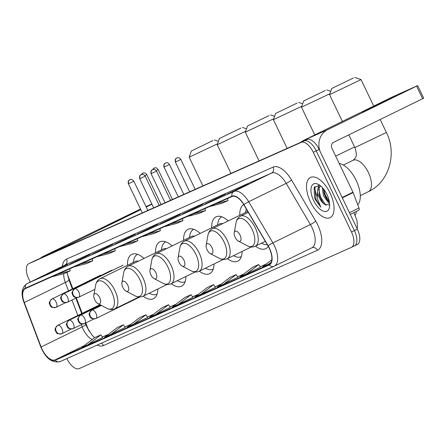 <?xml version="1.0" encoding="UTF-8"?>
<svg xmlns="http://www.w3.org/2000/svg" width="446" height="446" viewBox="0 0 446 446"><rect width="100%" height="100%" fill="white"/><g stroke="black" fill="none" stroke-linecap="round" stroke-linejoin="round"><path stroke-width="0.67" d="M144.025 258.435A24.675 11.886 -116.1 0 0 131.799 254.371A24.675 11.886 -116.1 0 0 127.444 265.314M172.106 245.93A24.675 11.886 -116.1 0 0 159.88 241.866A24.675 11.886 -116.1 0 0 155.526 252.804M200.187 233.425A24.675 11.886 -116.1 0 0 187.961 229.355A24.675 11.886 -116.1 0 0 183.607 240.299M228.263 220.921A24.675 11.886 -116.1 0 0 216.042 216.851A24.675 11.886 -116.1 0 0 211.688 227.794M243.711 204.563A24.675 11.886 -116.1 0 0 239.764 215.29M85.805 322.949L87.394 327.141A18.62 8.97 -116.1 0 0 88.665 330.112A18.62 8.97 -116.1 0 0 89.289 331.356M67.123 273.047A18.62 8.97 -116.1 0 0 68.255 276.581L72.854 288.735M76.327 297.906L82.175 313.36M255.469 246.159A24.675 11.886 -116.1 0 0 265.816 248.662A24.675 11.886 -116.1 0 0 268.308 246.415M227.388 258.663A24.675 11.886 -116.1 0 0 237.735 261.172A24.675 11.886 -116.1 0 0 242.106 251.46M199.306 271.174A24.675 11.886 -116.1 0 0 209.653 273.677A24.675 11.886 -116.1 0 0 214.024 263.965M171.225 283.678A24.675 11.886 -116.1 0 0 181.578 286.181A24.675 11.886 -116.1 0 0 185.943 276.47M143.144 296.183A24.675 11.886 -116.1 0 0 153.496 298.692A24.675 11.886 -116.1 0 0 157.867 288.98M356.293 211.432A13.965 6.729 63.9 0 1 355.178 215.145M314.703 186.679A18.62 8.97 -116.1 0 0 317.006 196.173A18.62 8.97 -116.1 0 1 314.703 186.679M354.52 245.824L357.24 244.497A13.965 6.729 -116.1 0 0 357.346 244.447A13.965 6.729 -116.1 0 0 357.352 229.166L319.141 149.41A13.965 6.729 -116.1 0 0 306.959 139.553L34.76 260.782A13.965 6.729 -116.1 0 0 34.654 260.832A13.965 6.729 -116.1 0 0 34.554 260.882M351.587 247.262L354.308 245.93A13.965 6.729 -116.1 0 0 354.414 245.88A13.965 6.729 -116.1 0 0 354.425 230.599L316.208 150.843A13.965 6.729 -116.1 0 0 304.027 140.986L31.833 262.215A13.965 6.729 -116.1 0 0 31.727 262.265A13.965 6.729 -116.1 0 0 31.621 262.32M330.129 193.157A22.345 10.765 -116.1 0 0 310.466 177.469A22.345 10.765 -116.1 0 0 310.455 201.921A22.345 10.765 -116.1 0 0 330.118 217.609A22.345 10.765 -116.1 0 0 330.129 193.157A22.345 10.765 -116.1 0 0 310.466 177.469A22.345 10.765 -116.1 0 0 310.455 201.921A22.345 10.765 -116.1 0 0 330.118 217.609A22.345 10.765 -116.1 0 0 330.129 193.157M269.245 248.221A14.896 7.175 63.9 0 1 269.239 264.523A14.896 7.175 63.9 0 1 269.122 264.578L55.137 359.883A14.896 7.175 63.9 0 1 41.127 346.994L24.296 302.533A14.896 7.175 63.9 0 1 25.327 288.612A14.896 7.175 63.9 0 1 25.439 288.556L232.054 196.535A14.896 7.175 63.9 0 1 243.828 204.759L268.029 245.936A14.896 7.175 63.9 0 1 269.245 248.221M269.412 248.149A15.27 7.353 -116.1 0 0 268.163 245.807L243.962 204.63A15.27 7.353 -116.1 0 0 231.892 196.201L25.277 288.222A15.27 7.353 -116.1 0 0 24.106 302.55L40.937 347.005A15.27 7.353 -116.1 0 0 55.298 360.217L269.284 264.913A15.27 7.353 -116.1 0 0 269.412 248.149M354.308 245.93A13.965 6.729 -116.1 0 0 354.414 245.88A13.965 6.729 -116.1 0 0 354.425 230.599L316.208 150.843A13.965 6.729 -116.1 0 0 304.027 140.986L31.833 262.215A13.965 6.729 -116.1 0 0 31.727 262.265L34.654 260.832M102.686 337.483L88.174 344.585L100.885 334.857L102.686 337.483M110.719 334.545L123.431 324.816L117.281 327.554L104.57 337.282L125.226 327.436M133.265 324.504L145.976 314.77L139.827 317.513L127.116 327.241L147.771 317.396M170.322 307.361L155.816 314.463L168.521 304.73L170.322 307.361M245.997 274.296L258.708 264.567L252.559 267.305L239.848 277.033L260.503 267.187M223.452 284.336L236.163 274.608L230.013 277.345L217.302 287.079L237.958 277.228M215.418 287.274L200.906 294.377L213.617 284.648L215.418 287.274M192.867 297.32L178.361 304.423L191.072 294.689L192.867 297.32M66.911 358.562L66.995 358.74A13.965 6.729 -116.1 0 0 79.182 368.591L351.376 247.363A13.965 6.729 -116.1 0 0 351.481 247.313A13.965 6.729 -116.1 0 0 351.493 232.031L313.282 152.276A13.965 6.729 -116.1 0 0 301.095 142.425L28.901 263.653A13.965 6.729 -116.1 0 0 28.795 263.703A13.965 6.729 -116.1 0 0 28.784 278.984L30.256 282.05M92.121 254.203L112.927 244.291L92.121 254.203A3.724 3.261 66 0 1 92.216 254.159L98.321 251.444M69.576 264.244L90.382 254.332L69.576 264.244A3.724 3.261 66 0 1 69.671 264.199L75.77 261.484M47.031 274.284L67.837 264.372L47.031 274.284A3.724 3.261 66 0 1 47.125 274.24L53.225 271.525M159.763 224.076L180.569 214.164L159.763 224.076A3.724 3.261 66 0 1 159.858 224.037L165.957 221.316M182.308 214.035L203.114 204.123L182.308 214.035A3.724 3.261 66 0 1 182.403 213.991L188.502 211.276M204.853 203.995L225.659 194.082L204.853 203.995A3.724 3.261 66 0 1 204.948 203.95L211.053 201.235M227.399 193.954L248.205 184.042L227.399 193.954A3.724 3.261 66 0 1 227.493 193.91L233.598 191.195M114.667 244.163L135.472 234.25L114.667 244.163A3.724 3.261 66 0 1 114.761 244.118L120.866 241.398M137.217 234.122L158.018 224.21L137.217 234.122A3.724 3.261 66 0 1 137.312 234.078L143.411 231.357M100.885 334.857L94.736 337.594L82.025 347.328L88.174 344.585M213.617 284.648L207.468 287.386L194.757 297.12L200.906 294.377M271.815 259.784L262.399 266.992L270.728 263.185M168.521 304.73L162.372 307.472L149.666 317.201L155.816 314.463M191.072 294.689L184.923 297.426L172.212 307.16L178.361 304.423M236.163 274.608L237.963 277.234M258.708 264.567L260.509 267.193M268.548 264.255L271.257 262.181M145.976 314.77L147.777 317.401M123.431 324.816L125.231 327.442M141.99 236.648L154.26 233.431L160.409 230.694L159.807 228.714M148.139 233.91L160.409 230.694M164.541 226.607L176.806 223.39L182.955 220.653L182.353 218.674M170.69 223.87L182.955 220.653M187.086 216.566L199.351 213.35L205.5 210.612L204.904 208.628M193.235 213.824L205.5 210.612M209.631 206.526L221.896 203.309L228.045 200.572L227.449 198.587M215.78 203.783L228.045 200.572M232.199 196.474L233.002 196.268M119.444 246.688L131.715 243.471L137.864 240.734L137.262 238.755M125.594 243.951L137.864 240.734M96.899 256.729L109.164 253.518L115.313 250.775L114.717 248.796M103.048 253.991L115.313 250.775M74.354 266.775L86.619 263.558L92.768 260.821L92.171 258.836M80.503 264.032L92.768 260.821M51.808 276.815L64.073 273.599L70.223 270.861L69.621 268.877M57.958 274.073L70.223 270.861M357.737 204.753A23.276 11.211 -116.1 0 0 356.187 180.424A23.276 11.211 -116.1 0 0 339.25 163.57M329.6 203.683L328.931 203.354L323.456 195.788L322.268 187.532M329.443 202.345L327.141 199.897L324.621 195.22L323.3 188.714M319.604 185.174L314.179 187.588L314.463 197.177L315.394 199.669L320.841 207.195L317.396 198.721L317.485 191.234A10.52 5.068 -116.1 0 0 319.325 197.812A10.52 5.068 -116.1 0 0 324.353 204.268L322.486 202.177L319.364 195.749L319.119 187.872L320.473 185.837M317.485 191.234L317.959 188.441L320.434 185.804M326.974 194.567A15.175 7.309 -116.1 0 0 318.327 184.388A15.175 7.309 -116.1 0 0 311.325 186.985A15.175 7.309 -116.1 0 0 313.61 200.516A15.175 7.309 -116.1 0 0 322.971 211.03A15.175 7.309 -116.1 0 0 329.477 207.161A15.175 7.309 -116.1 0 0 326.974 194.567M324.353 204.268L329.494 204.954M320.841 207.195L315.941 199.407L314.787 186.467M326.004 205.411L320.59 197.126L318.745 189.455M329.349 201.759L325.245 194.852L323.606 189.098M315.066 198.955L314.385 196.926M322.742 202.517L319.252 195.342M318.154 187.95L318.684 184.939M327.397 200.237L323.907 193.068M393.857 96.754A18.62 0.284 154.4 0 1 395.992 95.89A18.62 0.284 154.4 0 1 383.281 102.279A18.62 0.284 154.4 0 1 364.549 111.099A18.62 0.284 154.4 0 1 362.42 111.979A18.62 0.284 154.4 0 1 374.69 105.786A18.62 0.284 154.4 0 1 393.857 96.754M319.821 150.826A18.62 16.312 -114 0 1 327.559 129.73L417.668 85.599L392.815 96.737L303.782 140.323L327.559 129.73M300.743 142.324A18.62 16.312 -114 0 1 303.782 140.323M417.668 85.599L423.7 98.192L333.591 142.324A4.655 4.081 66 0 0 331.941 148.317L352.97 192.209A2.33 1.121 63.9 0 1 353.126 192.577L358.974 208.026A2.33 1.121 63.9 0 1 358.813 210.2A2.33 1.121 63.9 0 1 358.796 210.211L350.272 214.381L358.813 210.2M353.366 78.011L331.746 88.47L353.366 78.011M373.731 106.081L361.043 79.594L329.555 94.68L331.746 88.47M235.159 237.333A5.586 2.693 -116.1 0 0 238.342 241.08A5.586 2.693 -116.1 0 0 240.918 240.121A5.586 2.693 -116.1 0 0 240.076 235.142A5.586 2.693 -116.1 0 0 236.631 231.273A5.586 2.693 -116.1 0 0 234.239 232.695A5.586 2.693 -116.1 0 0 235.159 237.333M325.285 90.516L303.665 100.974L325.285 90.516M329.884 93.755L301.479 107.185L303.665 100.974M207.078 249.838A5.586 2.693 -116.1 0 0 210.261 253.584A5.586 2.693 -116.1 0 0 212.837 252.631A5.586 2.693 -116.1 0 0 211.995 247.647A5.586 2.693 -116.1 0 0 208.55 243.778A5.586 2.693 -116.1 0 0 206.158 245.205A5.586 2.693 -116.1 0 0 207.078 249.838M261.54 243.187L262.588 243.7A22.11 10.654 -116.1 0 0 267.316 244.72M246.304 208.973A22.11 10.654 -116.1 0 0 246.064 209.938L245.534 212.463M247.725 211.393A16.758 8.073 -116.1 0 0 247.602 211.454L212.48 228.642C210.033 229.913 208.522 232.098 207.942 235.209A15.393 7.415 -116.1 0 1 214.537 231.279A15.393 7.415 -116.1 0 1 224.037 241.944A15.393 7.415 -116.1 0 1 226.351 255.669A15.393 7.415 -116.1 0 1 219.248 258.306L210.261 253.584M297.203 103.02L275.583 113.479L297.203 103.02M301.803 106.26L273.398 119.695L275.583 113.479M178.997 262.343A5.586 2.693 -116.1 0 0 182.18 266.089A5.586 2.693 -116.1 0 0 184.755 265.136A5.586 2.693 -116.1 0 0 183.914 260.157A5.586 2.693 -116.1 0 0 180.468 256.283A5.586 2.693 -116.1 0 0 178.077 257.71A5.586 2.693 -116.1 0 0 178.997 262.343M233.459 255.692L234.507 256.205A22.11 10.654 -116.1 0 0 241.007 256.718A22.11 10.654 -116.1 0 0 241.353 256.534M221.562 216.996L221.902 216.834A22.11 10.654 -116.1 0 0 221.562 216.996A22.11 10.654 -116.1 0 0 217.982 222.448L217.458 224.968M222.61 223.686A16.758 8.073 -116.1 0 0 219.521 223.959L184.399 241.152C181.951 242.418 180.44 244.609 179.861 247.714A15.393 7.415 -116.1 0 1 186.456 243.784A15.393 7.415 -116.1 0 1 195.956 254.454A15.393 7.415 -116.1 0 1 198.269 268.18A15.393 7.415 -116.1 0 1 191.167 270.811L182.18 266.089M269.122 115.525L247.502 125.989L269.122 115.525M273.721 118.77L245.317 132.2L247.502 125.989M150.915 274.853A5.586 2.693 -116.1 0 0 154.099 278.599A5.586 2.693 -116.1 0 0 156.674 277.641A5.586 2.693 -116.1 0 0 155.838 272.662A5.586 2.693 -116.1 0 0 152.387 268.787A5.586 2.693 -116.1 0 0 149.995 270.215A5.586 2.693 -116.1 0 0 150.915 274.853M205.377 268.197L206.426 268.715A22.11 10.654 -116.1 0 0 212.926 269.222A22.11 10.654 -116.1 0 0 213.272 269.038L212.926 269.222M193.843 229.344A22.11 10.654 -116.1 0 0 193.486 229.506A22.11 10.654 -116.1 0 0 189.901 234.953L189.377 237.478M194.528 236.19A16.758 8.073 -116.1 0 0 191.44 236.464L156.317 253.657C153.87 254.922 152.359 257.113 151.779 260.219A15.393 7.415 -116.1 0 1 158.38 256.288A15.393 7.415 -116.1 0 1 167.874 266.959A15.393 7.415 -116.1 0 1 170.194 280.685A15.393 7.415 -116.1 0 1 163.085 283.322L154.099 278.599M241.041 128.035L219.421 138.494L241.041 128.035M245.64 131.275L217.235 144.705L219.421 138.494M122.834 287.358A5.586 2.693 -116.1 0 0 126.017 291.104A5.586 2.693 -116.1 0 0 128.593 290.145A5.586 2.693 -116.1 0 0 127.757 285.167A5.586 2.693 -116.1 0 0 124.311 281.298A5.586 2.693 -116.1 0 0 121.914 282.719A5.586 2.693 -116.1 0 0 122.834 287.358M177.296 280.707L178.344 281.22A22.11 10.654 -116.1 0 0 184.845 281.733A22.11 10.654 -116.1 0 0 185.19 281.543M165.761 241.849A22.11 10.654 -116.1 0 0 165.405 242.011A22.11 10.654 -116.1 0 0 161.82 247.458L161.296 249.983M166.447 248.701A16.758 8.073 -116.1 0 0 163.359 248.974L128.236 266.162C125.789 267.433 124.278 269.618 123.698 272.723A15.393 7.415 -116.1 0 1 130.299 268.799A15.393 7.415 -116.1 0 1 139.793 279.464A15.393 7.415 -116.1 0 1 142.112 293.189A15.393 7.415 -116.1 0 1 135.01 295.826L126.017 291.104M212.965 140.54L191.34 150.999L212.965 140.54M217.559 143.779L189.154 157.215L191.34 150.999M94.753 299.863A5.586 2.693 -116.1 0 0 97.936 303.609A5.586 2.693 -116.1 0 0 100.517 302.656A5.586 2.693 -116.1 0 0 99.675 297.672A5.586 2.693 -116.1 0 0 96.23 293.803A5.586 2.693 -116.1 0 0 93.833 295.23A5.586 2.693 -116.1 0 0 94.753 299.863M149.215 293.212L150.269 293.724A22.11 10.654 -116.1 0 0 156.763 294.237A22.11 10.654 -116.1 0 0 157.109 294.053M137.323 254.515L137.663 254.348A22.11 10.654 -116.1 0 0 137.323 254.515A22.11 10.654 -116.1 0 0 133.739 259.962L133.215 262.488M138.366 261.205A16.758 8.073 -116.1 0 0 135.277 261.479L100.155 278.672C97.713 279.937 96.197 282.123 95.617 285.234A15.393 7.415 -116.1 0 1 102.218 281.303A15.393 7.415 -116.1 0 1 111.712 291.968A15.393 7.415 -116.1 0 1 114.031 305.694A15.393 7.415 -116.1 0 1 106.928 308.331L97.936 303.609M133.549 212.686A18.62 0.284 154.4 0 1 135.684 211.822A18.62 0.284 154.4 0 1 122.973 218.211A18.62 0.284 154.4 0 1 104.241 227.036A18.62 0.284 154.4 0 1 102.112 227.912A18.62 0.284 154.4 0 1 114.382 221.718A18.62 0.284 154.4 0 1 133.549 212.686M64.207 247.664A18.62 16.312 -114 0 1 67.251 245.668L140.78 209.676M40.435 258.256A18.62 16.312 -114 0 1 43.474 256.255L140.473 209.04M146.216 207.011L151.941 204.212M146.004 206.582L151.83 203.984M319.141 149.41L313.282 152.276M306.959 139.553L301.095 142.425M357.352 229.166L351.493 232.031M34.76 260.782L28.901 263.653M41.127 346.994L82.159 326.907A14.896 7.175 -116.1 0 0 83.179 329.282A14.896 7.175 -116.1 0 0 92.205 339.534M81.306 324.649L82.159 326.907A8.379 1.399 -20.7 0 0 85.738 324.248L87.048 327.303L92.238 335.336L94.602 337.694M62.345 266.34A23.276 11.211 63.9 0 1 66.521 259.12L273.13 167.099A23.276 11.211 63.9 0 1 291.533 179.95L315.735 221.127A23.276 11.211 63.9 0 1 317.446 250.251L103.461 345.555A4.655 4.081 66 0 0 101.27 343.258M103.461 345.555A23.276 11.211 63.9 0 1 97.139 345.098M25.277 288.222A4.655 4.081 -114 0 1 27.345 283.478L233.96 191.457A18.62 8.97 63.9 0 1 248.684 201.737L272.885 242.914A18.62 8.97 63.9 0 1 274.407 245.774A18.62 8.97 63.9 0 1 274.39 266.15A18.62 8.97 63.9 0 1 274.251 266.212A4.655 4.081 -114 0 1 274.134 266.268A4.655 4.081 -114 0 1 269.284 264.913M311.771 247.848A18.62 8.97 -116.1 0 0 311.91 247.781A18.62 8.97 -116.1 0 0 311.921 227.404A18.62 8.97 -116.1 0 0 310.399 224.544L286.198 183.373A18.62 8.97 -116.1 0 0 271.48 173.093L64.865 265.114A18.62 8.97 -116.1 0 0 64.726 265.18A18.62 8.97 -116.1 0 0 64.586 265.247M268.163 245.807A4.655 0.636 149.6 0 1 272.885 242.914L310.399 224.544A4.655 0.636 -30.4 0 0 315.735 221.127M273.13 167.099A4.655 4.081 66 0 1 271.48 173.093L233.96 191.457A4.655 4.081 66 0 0 231.892 196.201M24.106 302.55A4.655 0.78 159.3 0 1 23.933 302.427C20.694 293.412 21.787 287.118 27.206 283.545A18.62 8.97 63.9 0 1 27.345 283.478L64.865 265.114A4.655 4.081 66 0 0 66.521 259.12M291.533 179.95A4.655 0.636 -30.4 0 1 286.198 183.373L248.684 201.737A4.655 0.636 149.6 0 0 243.962 204.63M40.937 347.005A4.655 0.78 159.3 0 1 40.764 346.882C45.687 358.439 52.149 363.334 60.149 361.572A4.655 4.081 66 0 0 60.266 361.516L274.011 266.318M55.298 360.217A4.655 4.081 66 0 0 60.149 361.572L274.134 266.268L311.91 247.781M317.446 250.251A4.655 4.081 66 0 0 311.899 247.786M63.75 273.682A14.896 7.175 -116.1 0 0 65.333 282.446L68.517 290.859M24.296 302.533L65.333 282.446A8.379 1.399 -20.7 0 0 68.907 279.787L72.38 288.969M71.99 300.024L77.838 315.478M55.137 359.883L84.222 345.644M108.428 334.333L102.374 337.031L108.411 334.344M124.919 326.99L130.962 324.303M153.519 314.246L147.464 316.944L153.508 314.257M176.07 304.205L170.01 306.904L176.053 304.217M192.56 296.869L198.598 294.176L192.555 296.863M221.16 284.124L215.106 286.823L221.144 284.135M243.706 274.084L237.651 276.782L243.694 274.095M266.251 264.043L260.196 266.736L266.24 264.054M342.177 197.489L352.97 192.209M422.624 98.744L416.592 86.15M353.126 192.577L342.355 197.851M349.458 212.686L358.974 208.026M343.353 165.042L353.048 160.298A17.455 8.407 63.9 0 1 353.182 160.237A17.455 8.407 63.9 0 1 368.413 172.552A17.455 8.407 63.9 0 1 368.402 191.657A17.455 8.407 63.9 0 1 368.268 191.719M353.048 160.298C355.724 157.527 357.787 156.97 354.899 147.57L386.387 132.484L380.176 119.522M247.329 245.802A15.393 7.415 -116.1 0 0 254.432 243.165A15.393 7.415 -116.1 0 0 252.118 229.439A15.393 7.415 -116.1 0 0 242.618 218.774A15.393 7.415 -116.1 0 0 236.023 222.699C236.597 219.594 238.114 217.408 240.561 216.137A16.758 8.073 -116.1 0 1 255.307 227.906A16.758 8.073 -116.1 0 1 255.296 246.242C252.793 247.396 250.139 247.251 247.329 245.802L238.342 241.08M335.671 156.1L354.603 146.957M251.243 246.989L227.215 258.747A16.758 8.073 -116.1 0 0 227.226 240.411A16.758 8.073 -116.1 0 0 212.48 228.642M223.162 259.494L199.133 271.257A16.758 8.073 -116.1 0 0 199.145 252.915A16.758 8.073 -116.1 0 0 184.399 241.152M195.08 271.999L171.052 283.762A16.758 8.073 -116.1 0 0 171.063 265.42A16.758 8.073 -116.1 0 0 156.317 253.657M166.999 284.509L142.976 296.267A16.758 8.073 -116.1 0 0 142.988 277.93A16.758 8.073 -116.1 0 0 128.236 266.162M138.918 297.014L114.895 308.771A16.758 8.073 -116.1 0 0 114.906 290.435A16.758 8.073 -116.1 0 0 100.155 278.672M139.76 297.036L95.806 318.55A4.655 4.081 -114 0 0 95.923 318.494A4.655 2.241 -116.1 0 0 95.962 318.477A4.655 2.241 -116.1 0 0 95.962 313.382A4.655 2.241 -116.1 0 0 91.904 310.098A4.655 4.081 66 0 0 90.248 316.091A4.655 4.081 -114 0 0 95.806 318.55C89.406 319.174 90.995 317.173 89.713 316.309C89.863 314.759 87.226 314.731 91.865 310.115A4.655 2.241 -116.1 0 0 91.804 310.148M175.73 161.898L180.836 159.428C178.132 156.055 176.845 158.531 176.878 157.973A3.027 2.654 -114 0 0 176.8 158.007A3.027 2.654 66 0 0 175.73 161.898L175.378 162.043L189.639 191.802M91.904 310.098A4.655 2.241 -116.1 0 0 91.865 310.115L101.42 305.438M93.967 318.951L84.45 323.606A4.655 4.081 -114 0 0 84.567 323.551A4.655 2.241 -116.1 0 0 84.606 323.534A4.655 2.241 -116.1 0 0 84.606 318.444A4.655 2.241 -116.1 0 0 80.548 315.155A4.655 4.081 66 0 0 78.892 321.148A4.655 4.081 -114 0 0 84.45 323.606C78.05 324.231 79.639 322.235 78.362 321.365C78.507 319.815 75.87 319.788 80.514 315.171A4.655 2.241 -116.1 0 0 80.447 315.21M164.373 166.96L169.48 164.485C166.776 161.112 165.488 163.587 165.522 163.03A3.027 2.654 -114 0 0 165.444 163.063A3.027 2.654 66 0 0 164.373 166.96L164.022 167.099L178.283 196.859M80.548 315.155A4.655 2.241 -116.1 0 0 80.514 315.171L100.924 305.181M82.616 324.008L73.099 328.663A4.655 4.081 -114 0 0 73.216 328.607A4.655 2.241 -116.1 0 0 73.25 328.59A4.655 2.241 -116.1 0 0 73.255 323.501A4.655 2.241 -116.1 0 0 69.191 320.217A4.655 4.081 66 0 0 67.541 326.204A4.655 4.081 -114 0 0 73.099 328.663C66.694 329.287 68.283 327.292 67.006 326.422C67.151 324.878 64.519 324.844 69.158 320.234A4.655 2.241 -116.1 0 0 69.091 320.267M156.206 170.511L158.129 169.541C155.425 166.168 154.132 168.644 154.165 168.086A3.027 2.654 -114 0 0 154.093 168.12A3.027 2.654 66 0 0 152.867 169.502M69.191 320.217A4.655 2.241 -116.1 0 0 69.158 320.234L100.434 304.919M71.26 329.064L61.743 333.719A4.655 4.081 -114 0 0 61.86 333.669A4.655 2.241 -116.1 0 0 61.894 333.653A4.655 2.241 -116.1 0 0 61.899 328.557A4.655 2.241 -116.1 0 0 57.835 325.273A4.655 4.081 66 0 0 56.185 331.261A4.655 4.081 -114 0 0 61.743 333.719C55.343 334.344 56.932 332.348 55.65 331.484C55.795 329.934 53.163 329.906 57.802 325.29A4.655 2.241 -116.1 0 0 57.735 325.324M144.85 175.568L146.773 174.598C144.069 171.231 142.776 173.7 142.815 173.143A3.027 2.654 -114 0 0 142.737 173.176A3.027 2.654 66 0 0 141.516 174.559M57.835 325.273A4.655 2.241 -116.1 0 0 57.802 325.29L99.937 304.663M151.439 173.539L156.546 171.069C153.842 167.696 152.554 170.171 152.588 169.608A3.027 2.654 -114 0 0 152.51 169.647A3.027 2.654 66 0 0 151.439 173.539L151.088 173.684L165.026 202.768M94.892 289.32L78.708 297.237A4.655 4.081 -114 0 0 78.825 297.181A4.655 2.241 -116.1 0 0 78.858 297.164A4.655 2.241 -116.1 0 0 78.864 292.069A4.655 2.241 -116.1 0 0 74.8 288.785A4.655 4.081 66 0 0 73.15 294.778A4.655 4.081 -114 0 0 78.708 297.237C72.308 297.861 73.891 295.86 72.614 294.996C72.759 293.446 70.128 293.418 74.766 288.802A4.655 2.241 -116.1 0 0 74.699 288.835M74.8 288.785A4.655 2.241 -116.1 0 0 74.766 288.802L123.129 265.13M140.083 178.595L145.19 176.125C142.486 172.753 141.198 175.228 141.231 174.665A3.027 2.654 -114 0 0 141.153 174.704A3.027 2.654 66 0 0 140.083 178.595L139.732 178.74L153.669 207.825M76.868 297.638L67.352 302.293A4.655 4.081 -114 0 0 67.469 302.237A4.655 2.241 -116.1 0 0 67.502 302.221A4.655 2.241 -116.1 0 0 67.508 297.125A4.655 2.241 -116.1 0 0 63.444 293.842A4.655 4.081 66 0 0 61.793 299.835A4.655 4.081 -114 0 0 67.352 302.293C60.951 302.918 62.54 300.916 61.258 300.052C61.403 298.502 58.772 298.474 63.41 293.858A4.655 2.241 -116.1 0 0 63.349 293.892M63.444 293.842A4.655 2.241 -116.1 0 0 63.41 293.858L111.773 270.187M128.727 183.657L133.839 181.182C131.135 177.809 129.842 180.284 129.875 179.727A3.027 2.654 -114 0 0 129.803 179.76A3.027 2.654 66 0 0 128.727 183.657L128.381 183.797L142.313 212.881M65.512 302.695L55.995 307.35A4.655 4.081 -114 0 0 56.112 307.294A4.655 2.241 -116.1 0 0 56.151 307.277A4.655 2.241 -116.1 0 0 56.151 302.187A4.655 2.241 -116.1 0 0 52.093 298.898A4.655 4.081 66 0 0 50.437 304.891A4.655 4.081 -114 0 0 55.995 307.35C49.595 307.974 51.184 305.978 49.902 305.109C50.052 303.559 47.415 303.531 52.054 298.915A4.655 2.241 -116.1 0 0 51.992 298.954M52.093 298.898A4.655 2.241 -116.1 0 0 52.054 298.915L100.417 275.243M43.474 256.255L67.251 245.668M353.829 212.558L356.945 220.291L357.452 226.64L357.135 228.709M357.346 244.447L351.481 247.313M23.933 302.427L40.764 346.882M28.795 263.703L31.727 262.265M27.206 283.545L64.726 265.18M67.034 272.283L68.907 279.787M75.853 298.134L81.702 313.588M85.331 323.177L85.738 324.248M124.919 326.985L130.973 324.292M320.401 185.776L319.96 185.993M360.284 195.627L368.402 191.657C389.235 182.029 397.185 153.614 386.387 132.484M354.899 147.57L348.817 134.876M342.372 121.429L329.555 94.68M265.325 241.331L255.296 246.242M248.294 212.352L240.561 216.137M234.239 232.695L236.023 222.699M354.832 77.409L361.043 79.594M314.776 134.943L301.479 107.185M227.215 258.747C224.712 259.901 222.058 259.756 219.248 258.306M206.158 245.205L207.942 235.209M326.751 89.914L330.742 91.319M287.14 148.379L273.398 119.695M199.133 271.257C196.63 272.411 193.977 272.261 191.167 270.811M241.347 256.55L241.007 256.718M178.077 257.71L179.861 247.714M298.669 102.418L302.661 103.823M259.059 160.883L245.317 132.2M171.052 283.762C168.555 284.916 165.895 284.771 163.085 283.322M193.82 229.339L193.486 229.506M149.995 270.215L151.779 260.219M270.588 114.929L274.58 116.328M230.978 173.394L217.235 144.705M142.976 296.267C140.473 297.421 137.814 297.276 135.01 295.826M185.185 281.565L184.845 281.733M165.739 241.844L165.405 242.011M121.914 282.719L123.698 272.723M242.507 127.433L246.499 128.838M202.897 185.898L189.154 157.215M114.895 308.771C112.392 309.931 109.733 309.78 106.928 308.331M157.103 294.07L156.763 294.237M93.833 295.23L95.617 285.234M214.431 139.938L218.417 141.343M180.836 159.428L195.17 189.338M175.378 162.043C174.442 157.823 177.24 158.319 176.767 158.023L176.878 157.973M169.48 164.485L183.813 194.4M164.022 167.099C163.091 162.879 165.884 163.375 165.41 163.08L165.522 163.03M158.129 169.541L172.457 199.457M152.649 169.58L154.165 168.086M146.773 174.598L161.106 204.513M141.293 174.642L142.815 173.143M156.546 171.069L170.556 200.304M151.088 173.684C150.151 169.463 152.95 169.954 152.476 169.664L152.588 169.608M145.19 176.125L159.2 205.361M139.732 178.74C138.801 174.52 141.594 175.016 141.12 174.72L141.231 174.665M133.839 181.182L147.843 210.417M128.381 183.797C127.444 179.576 130.238 180.072 129.764 179.777L129.875 179.727"/></g></svg>
